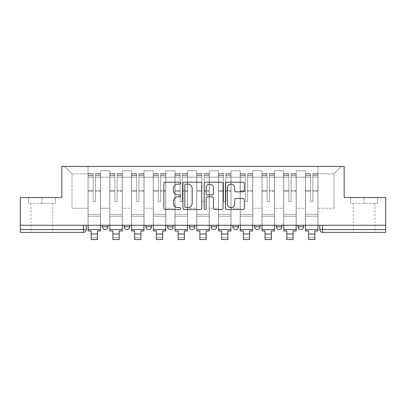 <?xml version="1.0" encoding="UTF-8"?>
<svg xmlns="http://www.w3.org/2000/svg" width="406" height="406" viewBox="0 0 406 406"><rect width="100%" height="100%" fill="white"/><g stroke="black" fill="none" stroke-linecap="round" stroke-linejoin="round"><path stroke-width="0.3" stroke-dasharray="2.03 1.52" d="M180.706 183.136A0.959 0.959 0 0 0 179.746 182.177L165.212 182.177A1.37 1.37 0 0 0 163.841 183.548L163.841 208.171A1.37 1.37 0 0 0 165.212 209.537L179.746 209.537A0.959 0.959 0 0 0 180.706 208.577A0.959 0.959 0 0 0 179.746 207.623L177.864 207.623A4.38 4.38 0 0 1 173.489 203.244L173.489 201.193A4.38 4.38 0 0 1 177.864 196.814L179.746 196.814A0.959 0.959 0 0 0 180.706 195.859A0.959 0.959 0 0 0 179.746 194.9L177.864 194.9A4.38 4.38 0 0 1 173.489 190.521L173.489 188.47A4.38 4.38 0 0 1 177.864 184.096L179.746 184.096A0.959 0.959 0 0 0 180.706 183.136M298.045 225.264L303.617 225.264L298.045 225.264L298.045 226.797A2.786 2.786 0 0 0 300.831 229.583A2.786 2.786 0 0 0 303.617 226.797L298.045 226.797M281.876 225.264L276.303 225.264L281.876 225.264L281.876 226.797A2.786 2.786 0 0 1 279.089 229.583A2.786 2.786 0 0 1 276.303 226.797L281.876 226.797M254.562 225.264L260.139 225.264L254.562 225.264L254.562 226.797A2.786 2.786 0 0 0 257.348 229.583A2.786 2.786 0 0 0 260.139 226.797L254.562 226.797M232.821 225.264L238.398 225.264L232.821 225.264M211.084 225.264L216.657 225.264L211.084 225.264M189.343 225.264L194.916 225.264L189.343 225.264L189.343 226.797L194.916 226.797M173.179 225.264L167.602 225.264L173.179 225.264L173.179 226.797A2.786 2.786 0 0 1 170.388 229.583M145.861 225.264L151.438 225.264L151.438 226.797A2.786 2.786 0 0 1 148.652 229.583A2.786 2.786 0 0 1 145.861 226.797L145.861 225.264L151.438 225.264M124.124 225.264L129.697 225.264L124.124 225.264M102.383 225.264L107.955 225.264L102.383 225.264L102.383 226.797L107.955 226.797M41.899 232.369L31.029 232.369L41.899 232.369M41.899 203.386L28.45 203.386L55.348 203.386L41.899 203.386L41.899 197.529L55.348 197.529L28.45 197.529L41.899 197.529L41.899 203.386M364.101 232.369L353.23 232.369L364.101 232.369M364.101 203.386L350.652 203.386L377.55 203.386L364.101 203.386L364.101 197.529L377.55 197.529L350.652 197.529L364.101 197.529L364.101 203.386M385.7 225.264L20.3 225.264L20.3 197.529L61.829 197.529L61.829 166.455L344.171 166.455L344.171 197.529L385.7 197.529L385.7 229.583L319.781 229.583A2.786 2.786 0 0 0 322.572 232.369L385.7 232.369L385.7 229.583M20.3 225.264L83.428 225.264L20.3 225.264L20.3 232.369L83.428 232.369A2.786 2.786 0 0 0 86.219 229.583L20.3 229.583M100.571 177.183L100.571 208.263L100.571 177.183L109.767 177.183L109.767 170.774L109.767 208.263L109.767 177.183L100.571 177.183M100.571 225.264L100.571 170.774L109.767 170.774L100.571 170.774L100.571 225.264L100.571 216.205L88.031 216.205L100.571 216.205L100.571 225.264L88.031 225.264L88.031 166.455L317.969 166.455L64.615 166.455L88.031 166.455L88.031 208.263L88.031 173.839L72.004 173.839L88.031 173.839L88.031 166.455L88.031 225.264L88.031 216.205L88.031 225.264L100.571 225.264M109.767 225.264L109.767 170.774L100.571 170.774L109.767 170.774L109.767 225.264L109.767 216.205L122.313 216.205L109.767 216.205L109.767 225.264L122.313 225.264L122.313 170.774L122.313 177.183L122.313 170.774L131.508 170.774L131.508 177.183L131.508 170.774L122.313 170.774L122.313 225.264L122.313 216.205L122.313 225.264L109.767 225.264M122.313 208.263L122.313 177.183L122.313 208.263L131.508 208.263L131.508 177.183L131.508 208.263L122.313 208.263M131.508 225.264L131.508 170.774L122.313 170.774L131.508 170.774L131.508 225.264L131.508 216.205L144.049 216.205L131.508 216.205L131.508 225.264L144.049 225.264L144.049 170.774L144.049 177.183L144.049 170.774L153.25 170.774L153.25 177.183L153.25 170.774L144.049 170.774L144.049 225.264L144.049 216.205L144.049 225.264L131.508 225.264M144.049 208.263L144.049 177.183L144.049 208.263L153.25 208.263L153.25 177.183L153.25 208.263L144.049 208.263M153.25 225.264L153.25 170.774L144.049 170.774L153.25 170.774L153.25 225.264L153.25 216.205L165.79 216.205L153.25 216.205L153.25 225.264L165.79 225.264L165.79 170.774L165.79 177.183L165.79 170.774L174.991 170.774L174.991 177.183L174.991 170.774L165.79 170.774L165.79 225.264L165.79 216.205L165.79 225.264L153.25 225.264M165.79 208.263L165.79 177.183L165.79 208.263L174.991 208.263L174.991 177.183L174.991 208.263L165.79 208.263M174.991 225.264L174.991 170.774L165.79 170.774L174.991 170.774L174.991 225.264L174.991 216.205L187.531 216.205L174.991 216.205L174.991 225.264L187.531 225.264L187.531 170.774L187.531 177.183L187.531 170.774L196.727 170.774L196.727 177.183L196.727 170.774L187.531 170.774L187.531 225.264L187.531 216.205L187.531 225.264L174.991 225.264M187.531 208.263L187.531 177.183L187.531 208.263L196.727 208.263L196.727 177.183L196.727 208.263L187.531 208.263M196.727 225.264L196.727 170.774L187.531 170.774L196.727 170.774L196.727 225.264L196.727 216.205L209.273 216.205L196.727 216.205L196.727 225.264L209.273 225.264L209.273 170.774L209.273 177.183L209.273 170.774L218.469 170.774L218.469 177.183L218.469 170.774L209.273 170.774L209.273 225.264L209.273 216.205L209.273 225.264L196.727 225.264M209.273 208.263L209.273 177.183L209.273 208.263L218.469 208.263L218.469 177.183L218.469 208.263L209.273 208.263M218.469 225.264L218.469 170.774L209.273 170.774L218.469 170.774L218.469 225.264L218.469 216.205L231.009 216.205L218.469 216.205L218.469 225.264L231.009 225.264L231.009 170.774L231.009 177.183L231.009 170.774L240.21 170.774L240.21 177.183L240.21 170.774L231.009 170.774L231.009 225.264L231.009 216.205L231.009 225.264L218.469 225.264M231.009 208.263L231.009 177.183L231.009 208.263L240.21 208.263L240.21 177.183L240.21 208.263L231.009 208.263M240.21 225.264L240.21 170.774L231.009 170.774L240.21 170.774L240.21 225.264L240.21 216.205L252.75 216.205L240.21 216.205L240.21 225.264L252.75 225.264L252.75 170.774L252.75 177.183L252.75 170.774L261.951 170.774L261.951 177.183L261.951 170.774L252.75 170.774L252.75 225.264L252.75 216.205L252.75 225.264L240.21 225.264M252.75 208.263L252.75 177.183L252.75 208.263L261.951 208.263L261.951 177.183L261.951 208.263L252.75 208.263M261.951 225.264L261.951 170.774L252.75 170.774L261.951 170.774L261.951 225.264L261.951 216.205L274.492 216.205L261.951 216.205L261.951 225.264L274.492 225.264L274.492 170.774L274.492 177.183L274.492 170.774L283.687 170.774L283.687 177.183L283.687 170.774L274.492 170.774L274.492 225.264L274.492 216.205L274.492 225.264L261.951 225.264M274.492 208.263L274.492 177.183L274.492 208.263L283.687 208.263L283.687 177.183L283.687 208.263L274.492 208.263M283.687 225.264L283.687 170.774L274.492 170.774L283.687 170.774L283.687 225.264L283.687 216.205L296.233 216.205L283.687 216.205L283.687 225.264L296.233 225.264L296.233 170.774L296.233 177.183L296.233 170.774L305.429 170.774L305.429 177.183L305.429 170.774L296.233 170.774L296.233 225.264L296.233 216.205L296.233 225.264L283.687 225.264M296.233 208.263L296.233 177.183L296.233 208.263L305.429 208.263L305.429 177.183L305.429 208.263L296.233 208.263M305.429 225.264L305.429 170.774L296.233 170.774L305.429 170.774L305.429 225.264L305.429 216.205L317.969 216.205L305.429 216.205L305.429 225.264L317.969 225.264L317.969 166.455L341.385 166.455L317.969 166.455L317.969 173.839L333.996 173.839L317.969 173.839L317.969 208.263L317.969 166.455L317.969 225.264L305.429 225.264L317.969 225.264L317.969 216.205L317.969 225.264L305.429 225.264M100.571 208.263L109.767 208.263L100.571 208.263M72.004 208.263L72.004 173.839L72.004 208.263L88.031 208.263L72.004 208.263M333.996 208.263L333.996 173.839L341.385 166.455L333.996 173.839L333.996 208.263L317.969 208.263L333.996 208.263M322.572 225.264L319.781 225.264L322.572 225.264L322.572 232.369M83.428 225.264L86.219 225.264L83.428 225.264L83.428 232.369M216.657 226.797L211.084 226.797A2.786 2.786 0 0 0 213.871 229.583M238.398 226.797L232.821 226.797A2.786 2.786 0 0 0 235.612 229.583M64.615 166.455L72.004 173.839L64.615 166.455M55.348 203.386L55.348 197.529L55.348 203.386M28.45 203.386L28.45 197.529L28.45 203.386M377.55 203.386L377.55 197.529L377.55 203.386M350.652 203.386L350.652 197.529L350.652 203.386M201.802 208.171L201.802 183.548A1.37 1.37 0 0 0 200.437 182.177L184.294 182.177A1.37 1.37 0 0 0 182.928 183.548L182.928 208.171A1.37 1.37 0 0 0 184.294 209.537L200.437 209.537A1.37 1.37 0 0 0 201.802 208.171M185.801 184.096A0.959 0.959 0 0 0 184.842 185.05L184.842 206.664A0.959 0.959 0 0 0 185.801 207.623L187.78 207.623A4.38 4.38 0 0 0 192.16 203.244L192.16 188.47A4.38 4.38 0 0 0 187.78 184.096L185.801 184.096M205.563 182.177L221.706 182.177A1.37 1.37 0 0 1 223.072 183.548L223.072 208.171A1.37 1.37 0 0 1 221.706 209.537L214.799 209.537A1.37 1.37 0 0 1 213.429 208.171L213.429 198.184A1.37 1.37 0 0 0 212.064 196.814L207.481 196.814A1.37 1.37 0 0 0 206.111 198.184L206.111 208.577A0.959 0.959 0 0 1 205.157 209.537A0.959 0.959 0 0 1 204.198 208.577L204.198 183.548A1.37 1.37 0 0 1 205.563 182.177M213.429 187.821A3.659 3.659 0 0 0 209.77 184.162A3.659 3.659 0 0 0 206.111 187.821L206.111 193.53A1.37 1.37 0 0 0 207.481 194.9L212.064 194.9A1.37 1.37 0 0 0 213.429 193.53L213.429 187.821M236.069 191.825L242.976 191.825A1.37 1.37 0 0 0 244.346 190.455L244.346 183.548A1.37 1.37 0 0 0 242.976 182.177L226.837 182.177A1.37 1.37 0 0 0 225.467 183.548L225.467 208.171A1.37 1.37 0 0 0 226.837 209.537L242.976 209.537A1.37 1.37 0 0 0 244.346 208.171L244.346 199.823A1.37 1.37 0 0 0 242.976 198.458L236.069 198.458A1.37 1.37 0 0 0 234.704 199.823L234.704 203.964A3.659 3.659 0 0 1 231.044 207.623A3.659 3.659 0 0 1 227.385 203.964L227.385 187.755A3.659 3.659 0 0 1 231.044 184.096A3.659 3.659 0 0 1 234.704 187.755L234.704 190.455A1.37 1.37 0 0 0 236.069 191.825M100.5 225.264L100.5 175.514L95.415 175.702L95.415 183.872L95.415 173.702L95.415 201.574L93.187 201.574L93.187 175.514L93.187 190.541L88.097 190.541L88.097 173.946L88.097 216.205L88.097 190.541L93.187 190.541L93.187 173.702L93.187 191.327L88.097 191.327L88.097 214.393L88.097 191.327L93.187 191.327L93.187 173.702L93.187 201.574L95.415 201.574L95.415 175.514L100.5 175.702L100.5 183.872L100.5 173.702L100.5 230.978L97.435 230.978L97.435 237.733L91.162 237.733L91.162 239.545L97.435 239.545L97.435 237.733L91.162 237.733L91.162 233.973L97.435 233.973M100.5 191.327L95.415 191.327L95.415 201.574L95.415 191.327L100.5 191.327L100.5 214.393L88.097 214.393L100.5 214.393L100.5 191.327M88.097 175.631L88.097 177.219L88.097 175.514L93.187 175.631L88.097 175.631M88.097 225.264L88.097 173.702L88.097 230.978L91.162 230.978L91.162 233.973M93.187 191.327L93.187 201.574L93.187 191.327M95.415 201.574L93.187 201.574L93.187 177.219L88.097 177.219L88.097 229.583L88.097 177.219L93.187 177.219L88.097 177.219L93.187 177.219L93.187 201.574L95.415 201.574L95.415 177.219L95.415 201.574L93.187 201.574L95.415 201.574L95.415 190.541L95.415 201.574L93.187 201.574L93.187 190.541L93.187 201.574L95.415 201.574M100.5 229.583L100.5 177.219L100.5 229.583L88.097 229.583M100.5 190.541L95.415 190.541L100.5 190.541L100.5 216.205L88.097 216.205L100.5 216.205L100.5 190.541M122.242 225.264L122.242 175.514L117.156 175.702L117.156 183.872L117.156 173.702L117.156 201.574L114.923 201.574L114.923 175.514L114.923 190.541L109.838 190.541L109.838 173.946L109.838 216.205L109.838 190.541L114.923 190.541L114.923 173.702L114.923 191.327L109.838 191.327L109.838 214.393L109.838 191.327L114.923 191.327L114.923 173.702L114.923 201.574L117.156 201.574L117.156 175.514L122.242 175.702L122.242 183.872L122.242 173.702L122.242 230.978L119.176 230.978L119.176 237.733L112.904 237.733L112.904 239.545L119.176 239.545L119.176 237.733L112.904 237.733L112.904 233.973L119.176 233.973M122.242 191.327L117.156 191.327L117.156 201.574L117.156 191.327L122.242 191.327L122.242 214.393L109.838 214.393L122.242 214.393L122.242 191.327M109.838 175.631L109.838 177.219L109.838 175.514L114.923 175.631L109.838 175.631M109.838 225.264L109.838 173.702L109.838 230.978L112.904 230.978L112.904 233.973M114.923 191.327L114.923 201.574L114.923 191.327M117.156 201.574L114.923 201.574L114.923 177.219L109.838 177.219L109.838 229.583L109.838 177.219L114.923 177.219L109.838 177.219L114.923 177.219L114.923 201.574L117.156 201.574L117.156 177.219L117.156 201.574L114.923 201.574L117.156 201.574L117.156 190.541L117.156 201.574L114.923 201.574L114.923 190.541L114.923 201.574L117.156 201.574M122.242 229.583L122.242 177.219L122.242 229.583L109.838 229.583M122.242 190.541L117.156 190.541L122.242 190.541L122.242 216.205L109.838 216.205L122.242 216.205L122.242 190.541M143.983 225.264L143.983 175.514L138.893 175.702L138.893 183.872L138.893 173.702L138.893 201.574L136.665 201.574L136.665 175.514L136.665 190.541L131.58 190.541L131.58 173.946L131.58 216.205L131.58 190.541L136.665 190.541L136.665 173.702L136.665 191.327L131.58 191.327L131.58 214.393L131.58 191.327L136.665 191.327L136.665 173.702L136.665 201.574L138.893 201.574L138.893 175.514L143.983 175.702L143.983 183.872L143.983 173.702L143.983 230.978L140.918 230.978L140.918 237.733L134.645 237.733L134.645 239.545L140.918 239.545L140.918 237.733L134.645 237.733L134.645 233.973L140.918 233.973M143.983 191.327L138.893 191.327L138.893 201.574L138.893 191.327L143.983 191.327L143.983 214.393L131.58 214.393L143.983 214.393L143.983 191.327M131.58 175.631L131.58 177.219L131.58 175.514L136.665 175.631L131.58 175.631M131.58 225.264L131.58 173.702L131.58 230.978L134.645 230.978L134.645 233.973M136.665 191.327L136.665 201.574L136.665 191.327M138.893 201.574L136.665 201.574L136.665 177.219L131.58 177.219L131.58 229.583L131.58 177.219L136.665 177.219L131.58 177.219L136.665 177.219L136.665 201.574L138.893 201.574L138.893 177.219L138.893 201.574L136.665 201.574L138.893 201.574L138.893 190.541L138.893 201.574L136.665 201.574L136.665 190.541L136.665 201.574L138.893 201.574M143.983 229.583L143.983 177.219L143.983 229.583L131.58 229.583M143.983 190.541L138.893 190.541L143.983 190.541L143.983 216.205L131.58 216.205L143.983 216.205L143.983 190.541M165.719 225.264L165.719 175.514L160.634 175.702L160.634 183.872L160.634 173.702L160.634 201.574L158.406 201.574L158.406 175.514L158.406 190.541L153.321 190.541L153.321 173.946L153.321 216.205L153.321 190.541L158.406 190.541L158.406 173.702L158.406 191.327L153.321 191.327L153.321 214.393L153.321 191.327L158.406 191.327L158.406 173.702L158.406 201.574L160.634 201.574L160.634 175.514L165.719 175.702L165.719 183.872L165.719 173.702L165.719 230.978L162.654 230.978L162.654 237.733L156.386 237.733L156.386 239.545L162.654 239.545L162.654 237.733L156.386 237.733L156.386 233.973L162.654 233.973M165.719 191.327L160.634 191.327L160.634 201.574L160.634 191.327L165.719 191.327L165.719 214.393L153.321 214.393L165.719 214.393L165.719 191.327M153.321 175.631L153.321 177.219L153.321 175.514L158.406 175.631L153.321 175.631M153.321 225.264L153.321 173.702L153.321 230.978L156.386 230.978L156.386 233.973M158.406 191.327L158.406 201.574L158.406 191.327M160.634 201.574L158.406 201.574L158.406 177.219L153.321 177.219L153.321 229.583L153.321 177.219L158.406 177.219L153.321 177.219L158.406 177.219L158.406 201.574L160.634 201.574L160.634 177.219L160.634 201.574L158.406 201.574L160.634 201.574L160.634 190.541L160.634 201.574L158.406 201.574L158.406 190.541L158.406 201.574L160.634 201.574M165.719 229.583L165.719 177.219L165.719 229.583L153.321 229.583M165.719 190.541L160.634 190.541L165.719 190.541L165.719 216.205L153.321 216.205L165.719 216.205L165.719 190.541M187.46 225.264L187.46 175.514L182.375 175.702L182.375 183.872L182.375 173.702L182.375 201.574L180.147 201.574L180.147 175.514L180.147 190.541L175.057 190.541L175.057 173.946L175.057 216.205L175.057 190.541L180.147 190.541L180.147 173.702L180.147 191.327L175.057 191.327L175.057 214.393L175.057 191.327L180.147 191.327L180.147 173.702L180.147 201.574L182.375 201.574L182.375 175.514L187.46 175.702L187.46 183.872L187.46 173.702L187.46 230.978L184.395 230.978L184.395 237.733L178.122 237.733L178.122 239.545L184.395 239.545L184.395 237.733L178.122 237.733L178.122 233.973L184.395 233.973M187.46 191.327L182.375 191.327L182.375 201.574L182.375 191.327L187.46 191.327L187.46 214.393L175.057 214.393L187.46 214.393L187.46 191.327M175.057 175.631L175.057 177.219L175.057 175.514L180.147 175.631L175.057 175.631M175.057 225.264L175.057 173.702L175.057 230.978L178.122 230.978L178.122 233.973M180.147 191.327L180.147 201.574L180.147 191.327M182.375 201.574L180.147 201.574L180.147 177.219L175.057 177.219L175.057 229.583L175.057 177.219L180.147 177.219L175.057 177.219L180.147 177.219L180.147 201.574L182.375 201.574L182.375 177.219L182.375 201.574L180.147 201.574L182.375 201.574L182.375 190.541L182.375 201.574L180.147 201.574L180.147 190.541L180.147 201.574L182.375 201.574M187.46 229.583L187.46 177.219L187.46 229.583L175.057 229.583M187.46 190.541L182.375 190.541L187.46 190.541L187.46 216.205L175.057 216.205L187.46 216.205L187.46 190.541M209.202 225.264L209.202 175.514L204.116 175.702L204.116 183.872L204.116 173.702L204.116 201.574L201.883 201.574L201.883 175.514L201.883 190.541L196.798 190.541L196.798 173.946L196.798 216.205L196.798 190.541L201.883 190.541L201.883 173.702L201.883 191.327L196.798 191.327L196.798 214.393L196.798 191.327L201.883 191.327L201.883 173.702L201.883 201.574L204.116 201.574L204.116 175.514L209.202 175.702L209.202 183.872L209.202 173.702L209.202 230.978L206.136 230.978L206.136 237.733L199.864 237.733L199.864 239.545L206.136 239.545L206.136 237.733L199.864 237.733L199.864 233.973L206.136 233.973M209.202 191.327L204.116 191.327L204.116 201.574L204.116 191.327L209.202 191.327L209.202 214.393L196.798 214.393L209.202 214.393L209.202 191.327M196.798 175.631L196.798 177.219L196.798 175.514L201.883 175.631L196.798 175.631M196.798 225.264L196.798 173.702L196.798 230.978L199.864 230.978L199.864 233.973M201.883 191.327L201.883 201.574L201.883 191.327M204.116 201.574L201.883 201.574L201.883 177.219L196.798 177.219L196.798 229.583L196.798 177.219L201.883 177.219L196.798 177.219L201.883 177.219L201.883 201.574L204.116 201.574L204.116 177.219L204.116 201.574L201.883 201.574L204.116 201.574L204.116 190.541L204.116 201.574L201.883 201.574L201.883 190.541L201.883 201.574L204.116 201.574M209.202 229.583L209.202 177.219L209.202 229.583L196.798 229.583M209.202 190.541L204.116 190.541L209.202 190.541L209.202 216.205L196.798 216.205L209.202 216.205L209.202 190.541M230.943 225.264L230.943 175.514L225.853 175.702L225.853 183.872L225.853 173.702L225.853 201.574L223.625 201.574L223.625 175.514L223.625 190.541L218.54 190.541L218.54 173.946L218.54 216.205L218.54 190.541L223.625 190.541L223.625 173.702L223.625 191.327L218.54 191.327L218.54 214.393L218.54 191.327L223.625 191.327L223.625 173.702L223.625 201.574L225.853 201.574L225.853 175.514L230.943 175.702L230.943 183.872L230.943 173.702L230.943 230.978L227.878 230.978L227.878 237.733L221.605 237.733L221.605 239.545L227.878 239.545L227.878 237.733L221.605 237.733L221.605 233.973L227.878 233.973M230.943 191.327L225.853 191.327L225.853 201.574L225.853 191.327L230.943 191.327L230.943 214.393L218.54 214.393L230.943 214.393L230.943 191.327M218.54 175.631L218.54 177.219L218.54 175.514L223.625 175.631L218.54 175.631M218.54 225.264L218.54 173.702L218.54 230.978L221.605 230.978L221.605 233.973M223.625 191.327L223.625 201.574L223.625 191.327M225.853 201.574L223.625 201.574L223.625 177.219L218.54 177.219L218.54 229.583L218.54 177.219L223.625 177.219L218.54 177.219L223.625 177.219L223.625 201.574L225.853 201.574L225.853 177.219L225.853 201.574L223.625 201.574L225.853 201.574L225.853 190.541L225.853 201.574L223.625 201.574L223.625 190.541L223.625 201.574L225.853 201.574M230.943 229.583L230.943 177.219L230.943 229.583L218.54 229.583M230.943 190.541L225.853 190.541L230.943 190.541L230.943 216.205L218.54 216.205L230.943 216.205L230.943 190.541M252.679 225.264L252.679 175.514L247.594 175.702L247.594 183.872L247.594 173.702L247.594 201.574L245.366 201.574L245.366 175.514L245.366 190.541L240.281 190.541L240.281 173.946L240.281 216.205L240.281 190.541L245.366 190.541L245.366 173.702L245.366 191.327L240.281 191.327L240.281 214.393L240.281 191.327L245.366 191.327L245.366 173.702L245.366 201.574L247.594 201.574L247.594 175.514L252.679 175.702L252.679 183.872L252.679 173.702L252.679 230.978L249.614 230.978L249.614 237.733L243.346 237.733L243.346 239.545L249.614 239.545L249.614 237.733L243.346 237.733L243.346 233.973L249.614 233.973M252.679 191.327L247.594 191.327L247.594 201.574L247.594 191.327L252.679 191.327L252.679 214.393L240.281 214.393L252.679 214.393L252.679 191.327M240.281 175.631L240.281 177.219L240.281 175.514L245.366 175.631L240.281 175.631M240.281 225.264L240.281 173.702L240.281 230.978L243.346 230.978L243.346 233.973M245.366 191.327L245.366 201.574L245.366 191.327M247.594 201.574L245.366 201.574L245.366 177.219L240.281 177.219L240.281 229.583L240.281 177.219L245.366 177.219L240.281 177.219L245.366 177.219L245.366 201.574L247.594 201.574L247.594 177.219L247.594 201.574L245.366 201.574L247.594 201.574L247.594 190.541L247.594 201.574L245.366 201.574L245.366 190.541L245.366 201.574L247.594 201.574M252.679 229.583L252.679 177.219L252.679 229.583L240.281 229.583M252.679 190.541L247.594 190.541L252.679 190.541L252.679 216.205L240.281 216.205L252.679 216.205L252.679 190.541M274.42 225.264L274.42 175.514L269.335 175.702L269.335 183.872L269.335 173.702L269.335 201.574L267.107 201.574L267.107 175.514L267.107 190.541L262.017 190.541L262.017 173.946L262.017 216.205L262.017 190.541L267.107 190.541L267.107 173.702L267.107 191.327L262.017 191.327L262.017 214.393L262.017 191.327L267.107 191.327L267.107 173.702L267.107 201.574L269.335 201.574L269.335 175.514L274.42 175.702L274.42 183.872L274.42 173.702L274.42 230.978L271.355 230.978L271.355 237.733L265.082 237.733L265.082 239.545L271.355 239.545L271.355 237.733L265.082 237.733L265.082 233.973L271.355 233.973M274.42 191.327L269.335 191.327L269.335 201.574L269.335 191.327L274.42 191.327L274.42 214.393L262.017 214.393L274.42 214.393L274.42 191.327M262.017 175.631L262.017 177.219L262.017 175.514L267.107 175.631L262.017 175.631M262.017 225.264L262.017 173.702L262.017 230.978L265.082 230.978L265.082 233.973M267.107 191.327L267.107 201.574L267.107 191.327M269.335 201.574L267.107 201.574L267.107 177.219L262.017 177.219L262.017 229.583L262.017 177.219L267.107 177.219L262.017 177.219L267.107 177.219L267.107 201.574L269.335 201.574L269.335 177.219L269.335 201.574L267.107 201.574L269.335 201.574L269.335 190.541L269.335 201.574L267.107 201.574L267.107 190.541L267.107 201.574L269.335 201.574M274.42 229.583L274.42 177.219L274.42 229.583L262.017 229.583M274.42 190.541L269.335 190.541L274.42 190.541L274.42 216.205L262.017 216.205L274.42 216.205L274.42 190.541M296.162 225.264L296.162 175.514L291.077 175.702L291.077 183.872L291.077 173.702L291.077 201.574L288.844 201.574L288.844 175.514L288.844 190.541L283.758 190.541L283.758 173.946L283.758 216.205L283.758 190.541L288.844 190.541L288.844 173.702L288.844 191.327L283.758 191.327L283.758 214.393L283.758 191.327L288.844 191.327L288.844 173.702L288.844 201.574L291.077 201.574L291.077 175.514L296.162 175.702L296.162 183.872L296.162 173.702L296.162 230.978L293.096 230.978L293.096 237.733L286.824 237.733L286.824 239.545L293.096 239.545L293.096 237.733L286.824 237.733L286.824 233.973L293.096 233.973M296.162 191.327L291.077 191.327L291.077 201.574L291.077 191.327L296.162 191.327L296.162 214.393L283.758 214.393L296.162 214.393L296.162 191.327M283.758 175.631L283.758 177.219L283.758 175.514L288.844 175.631L283.758 175.631M283.758 225.264L283.758 173.702L283.758 230.978L286.824 230.978L286.824 233.973M288.844 191.327L288.844 201.574L288.844 191.327M291.077 201.574L288.844 201.574L288.844 177.219L283.758 177.219L283.758 229.583L283.758 177.219L288.844 177.219L283.758 177.219L288.844 177.219L288.844 201.574L291.077 201.574L291.077 177.219L291.077 201.574L288.844 201.574L291.077 201.574L291.077 190.541L291.077 201.574L288.844 201.574L288.844 190.541L288.844 201.574L291.077 201.574M296.162 229.583L296.162 177.219L296.162 229.583L283.758 229.583M296.162 190.541L291.077 190.541L296.162 190.541L296.162 216.205L283.758 216.205L296.162 216.205L296.162 190.541M317.903 225.264L317.903 175.514L312.813 175.702L312.813 183.872L312.813 173.702L312.813 201.574L310.585 201.574L310.585 175.514L310.585 190.541L305.5 190.541L305.5 173.946L305.5 216.205L305.5 190.541L310.585 190.541L310.585 173.702L310.585 191.327L305.5 191.327L305.5 214.393L305.5 191.327L310.585 191.327L310.585 173.702L310.585 201.574L312.813 201.574L312.813 175.514L317.903 175.702L317.903 183.872L317.903 173.702L317.903 230.978L314.838 230.978L314.838 237.733L308.565 237.733L308.565 239.545L314.838 239.545L314.838 237.733L308.565 237.733L308.565 233.973L314.838 233.973M317.903 191.327L312.813 191.327L312.813 201.574L312.813 191.327L317.903 191.327L317.903 214.393L305.5 214.393L317.903 214.393L317.903 191.327M305.5 175.631L305.5 177.219L305.5 175.514L310.585 175.631L305.5 175.631M305.5 225.264L305.5 173.702L305.5 230.978L308.565 230.978L308.565 233.973M310.585 191.327L310.585 201.574L310.585 191.327M312.813 201.574L310.585 201.574L310.585 177.219L305.5 177.219L305.5 229.583L305.5 177.219L310.585 177.219L305.5 177.219L310.585 177.219L310.585 201.574L312.813 201.574L312.813 177.219L312.813 201.574L310.585 201.574L312.813 201.574L312.813 190.541L312.813 201.574L310.585 201.574L310.585 190.541L310.585 201.574L312.813 201.574M317.903 229.583L317.903 177.219L317.903 229.583L305.5 229.583M317.903 190.541L312.813 190.541L317.903 190.541L317.903 216.205L305.5 216.205L317.903 216.205L317.903 190.541M173.179 226.797L167.602 226.797M151.438 226.797L145.861 226.797M129.697 226.797L124.124 226.797M305.429 177.183L296.233 177.183L305.429 177.183M283.687 177.183L274.492 177.183L283.687 177.183M261.951 177.183L252.75 177.183L261.951 177.183M240.21 177.183L231.009 177.183L240.21 177.183M218.469 177.183L209.273 177.183L218.469 177.183M196.727 177.183L187.531 177.183L196.727 177.183M174.991 177.183L165.79 177.183L174.991 177.183M153.25 177.183L144.049 177.183L153.25 177.183M131.508 177.183L122.313 177.183L131.508 177.183M93.187 175.702L88.097 175.702L93.187 175.702M100.5 173.946L95.415 173.946L100.5 173.946M100.5 177.219L95.415 177.219L100.5 177.219M93.187 173.946L88.097 173.946L93.187 173.946M93.187 174.017L88.097 174.017L93.187 174.017M100.5 174.017L95.415 174.017L100.5 174.017M100.5 175.631L95.415 175.631L100.5 175.631M114.923 175.702L109.838 175.702L114.923 175.702M122.242 173.946L117.156 173.946L122.242 173.946M122.242 177.219L117.156 177.219L122.242 177.219M114.923 173.946L109.838 173.946L114.923 173.946M114.923 174.017L109.838 174.017L114.923 174.017M122.242 174.017L117.156 174.017L122.242 174.017M122.242 175.631L117.156 175.631L122.242 175.631M136.665 175.702L131.58 175.702L136.665 175.702M143.983 173.946L138.893 173.946L143.983 173.946M143.983 177.219L138.893 177.219L143.983 177.219M136.665 173.946L131.58 173.946L136.665 173.946M136.665 174.017L131.58 174.017L136.665 174.017M143.983 174.017L138.893 174.017L143.983 174.017M143.983 175.631L138.893 175.631L143.983 175.631M158.406 175.702L153.321 175.702L158.406 175.702M165.719 173.946L160.634 173.946L165.719 173.946M165.719 177.219L160.634 177.219L165.719 177.219M158.406 173.946L153.321 173.946L158.406 173.946M158.406 174.017L153.321 174.017L158.406 174.017M165.719 174.017L160.634 174.017L165.719 174.017M165.719 175.631L160.634 175.631L165.719 175.631M180.147 175.702L175.057 175.702L180.147 175.702M187.46 173.946L182.375 173.946L187.46 173.946M187.46 177.219L182.375 177.219L187.46 177.219M180.147 173.946L175.057 173.946L180.147 173.946M180.147 174.017L175.057 174.017L180.147 174.017M187.46 174.017L182.375 174.017L187.46 174.017M187.46 175.631L182.375 175.631L187.46 175.631M201.883 175.702L196.798 175.702L201.883 175.702M209.202 173.946L204.116 173.946L209.202 173.946M209.202 177.219L204.116 177.219L209.202 177.219M201.883 173.946L196.798 173.946L201.883 173.946M201.883 174.017L196.798 174.017L201.883 174.017M209.202 174.017L204.116 174.017L209.202 174.017M209.202 175.631L204.116 175.631L209.202 175.631M223.625 175.702L218.54 175.702L223.625 175.702M230.943 173.946L225.853 173.946L230.943 173.946M230.943 177.219L225.853 177.219L230.943 177.219M223.625 173.946L218.54 173.946L223.625 173.946M223.625 174.017L218.54 174.017L223.625 174.017M230.943 174.017L225.853 174.017L230.943 174.017M230.943 175.631L225.853 175.631L230.943 175.631M245.366 175.702L240.281 175.702L245.366 175.702M252.679 173.946L247.594 173.946L252.679 173.946M252.679 177.219L247.594 177.219L252.679 177.219M245.366 173.946L240.281 173.946L245.366 173.946M245.366 174.017L240.281 174.017L245.366 174.017M252.679 174.017L247.594 174.017L252.679 174.017M252.679 175.631L247.594 175.631L252.679 175.631M267.107 175.702L262.017 175.702L267.107 175.702M274.42 173.946L269.335 173.946L274.42 173.946M274.42 177.219L269.335 177.219L274.42 177.219M267.107 173.946L262.017 173.946L267.107 173.946M267.107 174.017L262.017 174.017L267.107 174.017M274.42 174.017L269.335 174.017L274.42 174.017M274.42 175.631L269.335 175.631L274.42 175.631M288.844 175.702L283.758 175.702L288.844 175.702M296.162 173.946L291.077 173.946L296.162 173.946M296.162 177.219L291.077 177.219L296.162 177.219M288.844 173.946L283.758 173.946L288.844 173.946M288.844 174.017L283.758 174.017L288.844 174.017M296.162 174.017L291.077 174.017L296.162 174.017M296.162 175.631L291.077 175.631L296.162 175.631M310.585 175.702L305.5 175.702L310.585 175.702M317.903 173.946L312.813 173.946L317.903 173.946M317.903 177.219L312.813 177.219L317.903 177.219M310.585 173.946L305.5 173.946L310.585 173.946M310.585 174.017L305.5 174.017L310.585 174.017M317.903 174.017L312.813 174.017L317.903 174.017M317.903 175.631L312.813 175.631L317.903 175.631M31.029 203.386L31.029 232.369M353.23 203.386L353.23 232.369M374.971 203.386L374.971 232.369M52.77 203.386L52.77 232.369M100.5 173.702L95.415 173.702L100.5 173.702M93.187 175.514L88.097 175.514L93.187 175.514M93.187 173.702L88.097 173.702L93.187 173.702M100.5 175.514L95.415 175.514L100.5 175.514M122.242 173.702L117.156 173.702L122.242 173.702M114.923 175.514L109.838 175.514L114.923 175.514M114.923 173.702L109.838 173.702L114.923 173.702M122.242 175.514L117.156 175.514L122.242 175.514M143.983 173.702L138.893 173.702L143.983 173.702M136.665 175.514L131.58 175.514L136.665 175.514M136.665 173.702L131.58 173.702L136.665 173.702M143.983 175.514L138.893 175.514L143.983 175.514M165.719 173.702L160.634 173.702L165.719 173.702M158.406 175.514L153.321 175.514L158.406 175.514M158.406 173.702L153.321 173.702L158.406 173.702M165.719 175.514L160.634 175.514L165.719 175.514M187.46 173.702L182.375 173.702L187.46 173.702M180.147 175.514L175.057 175.514L180.147 175.514M180.147 173.702L175.057 173.702L180.147 173.702M187.46 175.514L182.375 175.514L187.46 175.514M209.202 173.702L204.116 173.702L209.202 173.702M201.883 175.514L196.798 175.514L201.883 175.514M201.883 173.702L196.798 173.702L201.883 173.702M209.202 175.514L204.116 175.514L209.202 175.514M230.943 173.702L225.853 173.702L230.943 173.702M223.625 175.514L218.54 175.514L223.625 175.514M223.625 173.702L218.54 173.702L223.625 173.702M230.943 175.514L225.853 175.514L230.943 175.514M252.679 173.702L247.594 173.702L252.679 173.702M245.366 175.514L240.281 175.514L245.366 175.514M245.366 173.702L240.281 173.702L245.366 173.702M252.679 175.514L247.594 175.514L252.679 175.514M274.42 173.702L269.335 173.702L274.42 173.702M267.107 175.514L262.017 175.514L267.107 175.514M267.107 173.702L262.017 173.702L267.107 173.702M274.42 175.514L269.335 175.514L274.42 175.514M296.162 173.702L291.077 173.702L296.162 173.702M288.844 175.514L283.758 175.514L288.844 175.514M288.844 173.702L283.758 173.702L288.844 173.702M296.162 175.514L291.077 175.514L296.162 175.514M317.903 173.702L312.813 173.702L317.903 173.702M310.585 175.514L305.5 175.514L310.585 175.514M310.585 173.702L305.5 173.702L310.585 173.702M317.903 175.514L312.813 175.514L317.903 175.514"/><path stroke-width="0.61" d="M180.706 183.136A0.959 0.959 0 0 0 179.746 182.177L165.212 182.177A1.37 1.37 0 0 0 163.841 183.548L163.841 208.171A1.37 1.37 0 0 0 165.212 209.537L179.746 209.537A0.959 0.959 0 0 0 180.706 208.577A0.959 0.959 0 0 0 179.746 207.623L177.864 207.623A4.38 4.38 0 0 1 173.489 203.244L173.489 201.193A4.38 4.38 0 0 1 177.864 196.814L179.746 196.814A0.959 0.959 0 0 0 180.706 195.859A0.959 0.959 0 0 0 179.746 194.9L177.864 194.9A4.38 4.38 0 0 1 173.489 190.521L173.489 188.47A4.38 4.38 0 0 1 177.864 184.096L179.746 184.096A0.959 0.959 0 0 0 180.706 183.136M276.303 225.264L276.303 226.797L281.876 226.797A2.786 2.786 0 0 1 279.089 229.583A2.786 2.786 0 0 1 276.303 226.797L276.303 225.264M232.821 225.264L232.821 226.797L238.398 226.797A2.786 2.786 0 0 1 235.612 229.583A2.786 2.786 0 0 1 232.821 226.797L232.821 225.264M211.084 225.264L211.084 226.797L216.657 226.797A2.786 2.786 0 0 1 213.871 229.583A2.786 2.786 0 0 1 211.084 226.797L211.084 225.264M167.602 226.797L167.602 225.264L167.602 226.797A2.786 2.786 0 0 0 170.388 229.583A2.786 2.786 0 0 1 167.602 226.797L173.179 226.797A2.786 2.786 0 0 1 170.388 229.583M124.124 226.797L124.124 225.264L124.124 226.797A2.786 2.786 0 0 0 126.911 229.583A2.786 2.786 0 0 1 124.124 226.797L129.697 226.797A2.786 2.786 0 0 1 126.911 229.583A2.786 2.786 0 0 0 129.697 226.797L129.697 225.264L129.697 226.797M242.976 191.825A1.37 1.37 0 0 0 244.346 190.455L244.346 183.548A1.37 1.37 0 0 0 242.976 182.177L226.837 182.177A1.37 1.37 0 0 0 225.467 183.548L225.467 208.171A1.37 1.37 0 0 0 226.837 209.537L242.976 209.537A1.37 1.37 0 0 0 244.346 208.171L244.346 199.823A1.37 1.37 0 0 0 242.976 198.458L236.069 198.458A1.37 1.37 0 0 0 234.704 199.823L234.704 203.964A3.659 3.659 0 0 1 231.044 207.623A3.659 3.659 0 0 1 227.385 203.964L227.385 187.755A3.659 3.659 0 0 1 231.044 184.096A3.659 3.659 0 0 1 234.704 187.755L234.704 190.455A1.37 1.37 0 0 0 236.069 191.825L242.976 191.825M20.3 225.264L20.3 197.529L61.829 197.529L61.829 166.455L344.171 166.455L344.171 197.529L385.7 197.529L385.7 225.264L20.3 225.264L20.3 229.583L86.219 229.583L86.219 225.264L86.219 229.583A2.786 2.786 0 0 1 83.428 232.369L20.3 232.369L20.3 229.583M201.802 183.548A1.37 1.37 0 0 0 200.437 182.177L184.294 182.177A1.37 1.37 0 0 0 182.928 183.548L182.928 208.171A1.37 1.37 0 0 0 184.294 209.537L200.437 209.537A1.37 1.37 0 0 0 201.802 208.171L201.802 183.548M205.563 182.177L221.706 182.177A1.37 1.37 0 0 1 223.072 183.548L223.072 208.171A1.37 1.37 0 0 1 221.706 209.537L214.799 209.537A1.37 1.37 0 0 1 213.429 208.171L213.429 198.184A1.37 1.37 0 0 0 212.064 196.814L207.481 196.814A1.37 1.37 0 0 0 206.111 198.184L206.111 208.577A0.959 0.959 0 0 1 205.157 209.537A0.959 0.959 0 0 1 204.198 208.577L204.198 183.548A1.37 1.37 0 0 1 205.563 182.177M319.781 225.264L319.781 229.583L385.7 229.583L385.7 232.369L322.572 232.369A2.786 2.786 0 0 1 319.781 229.583L319.781 225.264M385.7 225.264L385.7 229.583M303.617 225.264L303.617 226.797A2.786 2.786 0 0 1 300.831 229.583A2.786 2.786 0 0 1 298.045 226.797L303.617 226.797L303.617 225.264M298.045 225.264L298.045 226.797M281.876 225.264L281.876 226.797M260.139 225.264L260.139 226.797A2.786 2.786 0 0 1 257.348 229.583A2.786 2.786 0 0 1 254.562 226.797L260.139 226.797L260.139 225.264M254.562 225.264L254.562 226.797M238.398 226.797L238.398 225.264L238.398 226.797A2.786 2.786 0 0 1 235.612 229.583M216.657 226.797L216.657 225.264L216.657 226.797A2.786 2.786 0 0 1 213.871 229.583M194.916 225.264L194.916 226.797A2.786 2.786 0 0 1 192.129 229.583A2.786 2.786 0 0 1 189.343 226.797A2.786 2.786 0 0 0 192.129 229.583A2.786 2.786 0 0 0 194.916 226.797L194.916 225.264M189.343 225.264L189.343 226.797L194.916 226.797M173.179 225.264L173.179 226.797M151.438 225.264L151.438 226.797A2.786 2.786 0 0 1 148.652 229.583A2.786 2.786 0 0 1 145.861 226.797L151.438 226.797M145.861 225.264L145.861 226.797M107.955 225.264L107.955 226.797A2.786 2.786 0 0 1 105.169 229.583A2.786 2.786 0 0 1 102.383 226.797A2.786 2.786 0 0 0 105.169 229.583A2.786 2.786 0 0 0 107.955 226.797L107.955 225.264M102.383 225.264L102.383 226.797L107.955 226.797M185.801 184.096A0.959 0.959 0 0 0 184.842 185.05L184.842 206.664A0.959 0.959 0 0 0 185.801 207.623L187.78 207.623A4.38 4.38 0 0 0 192.16 203.244L192.16 188.47A4.38 4.38 0 0 0 187.78 184.096L185.801 184.096M213.429 187.821A3.659 3.659 0 0 0 209.77 184.162A3.659 3.659 0 0 0 206.111 187.821L206.111 193.53A1.37 1.37 0 0 0 207.481 194.9L212.064 194.9A1.37 1.37 0 0 0 213.429 193.53L213.429 187.821M88.097 229.583L100.5 229.583L100.5 230.978L97.435 230.978L97.435 239.545L91.162 239.545L91.162 230.978L88.097 230.978L88.097 225.264M100.5 229.583L100.5 225.264M109.838 229.583L122.242 229.583L122.242 230.978L119.176 230.978L119.176 239.545L112.904 239.545L112.904 230.978L109.838 230.978L109.838 225.264M122.242 229.583L122.242 225.264M131.58 229.583L143.983 229.583L143.983 230.978L140.918 230.978L140.918 239.545L134.645 239.545L134.645 230.978L131.58 230.978L131.58 225.264M143.983 229.583L143.983 225.264M153.321 229.583L165.719 229.583L165.719 230.978L162.654 230.978L162.654 239.545L156.386 239.545L156.386 230.978L153.321 230.978L153.321 225.264M165.719 229.583L165.719 225.264M175.057 229.583L187.46 229.583L187.46 230.978L184.395 230.978L184.395 239.545L178.122 239.545L178.122 230.978L175.057 230.978L175.057 225.264M187.46 229.583L187.46 225.264M196.798 229.583L209.202 229.583L209.202 230.978L206.136 230.978L206.136 239.545L199.864 239.545L199.864 230.978L196.798 230.978L196.798 225.264M209.202 229.583L209.202 225.264M218.54 229.583L230.943 229.583L230.943 230.978L227.878 230.978L227.878 239.545L221.605 239.545L221.605 230.978L218.54 230.978L218.54 225.264M230.943 229.583L230.943 225.264M240.281 229.583L252.679 229.583L252.679 230.978L249.614 230.978L249.614 239.545L243.346 239.545L243.346 230.978L240.281 230.978L240.281 225.264M252.679 229.583L252.679 225.264M262.017 229.583L274.42 229.583L274.42 230.978L271.355 230.978L271.355 239.545L265.082 239.545L265.082 230.978L262.017 230.978L262.017 225.264M274.42 229.583L274.42 225.264M283.758 229.583L296.162 229.583L296.162 230.978L293.096 230.978L293.096 239.545L286.824 239.545L286.824 230.978L283.758 230.978L283.758 225.264M296.162 229.583L296.162 225.264M305.5 229.583L317.903 229.583L317.903 230.978L314.838 230.978L314.838 239.545L308.565 239.545L308.565 230.978L305.5 230.978L305.5 225.264M317.903 229.583L317.903 225.264M83.428 225.264L83.428 232.369M322.572 225.264L322.572 232.369M91.162 233.973L97.435 233.973M112.904 233.973L119.176 233.973M134.645 233.973L140.918 233.973M156.386 233.973L162.654 233.973M178.122 233.973L184.395 233.973M199.864 233.973L206.136 233.973M221.605 233.973L227.878 233.973M243.346 233.973L249.614 233.973M265.082 233.973L271.355 233.973M286.824 233.973L293.096 233.973M308.565 233.973L314.838 233.973"/></g></svg>
